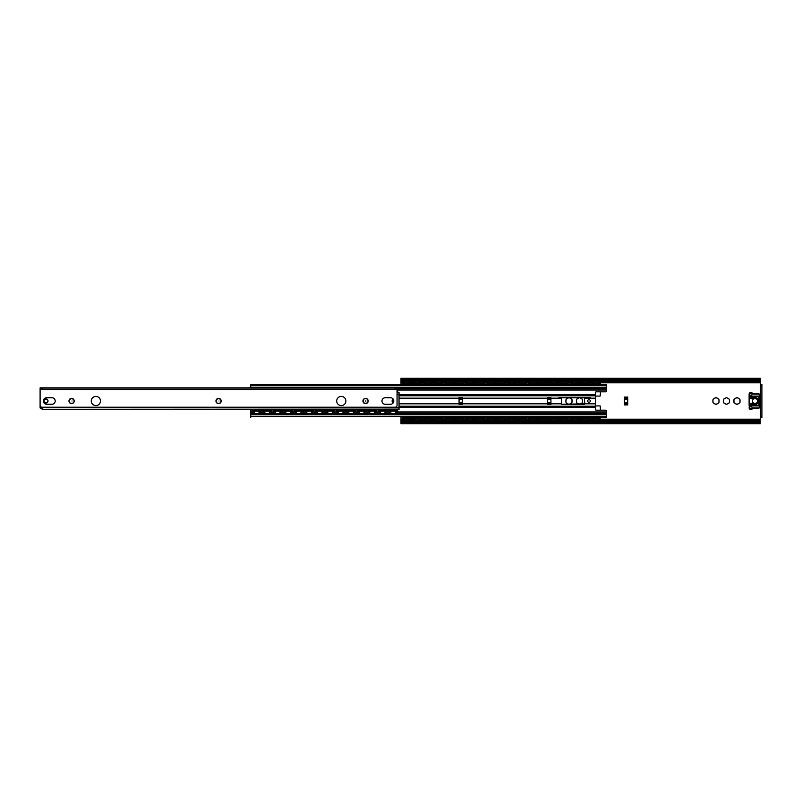 <?xml version="1.0" encoding="UTF-8"?>
<svg xmlns="http://www.w3.org/2000/svg" width="802" height="802" viewBox="0 0 802 802"><rect width="100%" height="100%" fill="white"/><g stroke="black" fill="none" stroke-linecap="round" stroke-linejoin="round"><path stroke-width="1.2" d="M725.83 404.048A3.118 3.118 0 0 1 724.136 403.075L723.825 402.945A3.278 3.278 0 0 1 723.464 402.313L723.464 399.687A3.278 3.278 0 0 1 723.825 399.055L726.101 397.742A3.278 3.278 0 0 1 726.833 397.742L729.108 399.055A3.278 3.278 0 0 1 729.469 399.687L729.469 402.313A3.278 3.278 0 0 1 729.108 402.945L726.833 404.258A3.278 3.278 0 0 1 726.101 404.258L724.136 403.075M728.787 403.075A3.118 3.118 0 0 1 727.103 404.048M729.429 400.028A3.118 3.118 0 0 1 729.429 401.972M727.103 397.952A3.118 3.118 0 0 1 728.787 398.925M724.136 398.925A3.118 3.118 0 0 1 725.83 397.952M723.504 401.972A3.118 3.118 0 0 1 723.504 400.028M736.326 404.048A3.118 3.118 0 0 1 734.642 403.075L734.321 402.945A3.278 3.278 0 0 1 733.96 402.313L733.96 399.687A3.278 3.278 0 0 1 734.321 399.055L736.597 397.742A3.278 3.278 0 0 1 737.329 397.742L739.604 399.055A3.278 3.278 0 0 1 739.975 399.687L739.975 402.313A3.278 3.278 0 0 1 739.604 402.945L737.329 404.258A3.278 3.278 0 0 1 736.597 404.258L734.642 403.075M739.294 403.075A3.118 3.118 0 0 1 737.599 404.048M739.925 400.028A3.118 3.118 0 0 1 739.925 401.972M737.599 397.952A3.118 3.118 0 0 1 739.294 398.925M734.642 398.925A3.118 3.118 0 0 1 736.326 397.952M734 401.972A3.118 3.118 0 0 1 734 400.028M715.334 404.048A3.118 3.118 0 0 1 713.64 403.075L713.329 402.945A3.278 3.278 0 0 1 712.958 402.313L712.958 399.687A3.278 3.278 0 0 1 713.329 399.055L715.605 397.742A3.278 3.278 0 0 1 716.336 397.742L718.612 399.055A3.278 3.278 0 0 1 718.973 399.687L718.973 402.313A3.278 3.278 0 0 1 718.612 402.945L716.336 404.258A3.278 3.278 0 0 1 715.605 404.258L713.64 403.075M718.291 403.075A3.118 3.118 0 0 1 716.597 404.048M718.923 400.028A3.118 3.118 0 0 1 718.923 401.972M716.597 397.952A3.118 3.118 0 0 1 718.291 398.925M713.64 398.925A3.118 3.118 0 0 1 715.334 397.952M713.008 401.972A3.118 3.118 0 0 1 713.008 400.028M578.843 404.048A3.118 3.118 0 0 1 577.159 403.075L576.838 402.945A3.278 3.278 0 0 1 576.478 402.313L576.478 399.687A3.278 3.278 0 0 1 576.838 399.055L579.114 397.742A3.278 3.278 0 0 1 579.846 397.742L582.122 399.055A3.278 3.278 0 0 1 582.483 399.687L582.483 402.313A3.278 3.278 0 0 1 582.122 402.945L579.846 404.258A3.278 3.278 0 0 1 579.114 404.258L577.159 403.075M581.811 403.075A3.118 3.118 0 0 1 580.117 404.048M582.442 400.028A3.118 3.118 0 0 1 582.442 401.972M580.117 397.952A3.118 3.118 0 0 1 581.811 398.925M577.159 398.925A3.118 3.118 0 0 1 578.843 397.952M576.518 401.972A3.118 3.118 0 0 1 576.518 400.028M587.435 401.712L587.435 400.288M568.347 404.048A3.118 3.118 0 0 1 566.653 403.075L566.342 402.945A3.278 3.278 0 0 1 565.981 402.313L565.981 399.687A3.278 3.278 0 0 1 566.342 399.055L568.618 397.742A3.278 3.278 0 0 1 569.35 397.742L571.625 399.055A3.278 3.278 0 0 1 571.986 399.687L571.986 402.313A3.278 3.278 0 0 1 571.625 402.945L569.35 404.258A3.278 3.278 0 0 1 568.618 404.258L566.653 403.075M571.305 403.075A3.118 3.118 0 0 1 569.62 404.048M571.946 400.028A3.118 3.118 0 0 1 571.946 401.972M569.62 397.952A3.118 3.118 0 0 1 571.305 398.925M566.653 398.925A3.118 3.118 0 0 1 568.347 397.952M566.022 401.972A3.118 3.118 0 0 1 566.022 400.028M624.427 404.429L624.427 404.94L627.715 404.94L627.715 397.06L624.427 397.06L624.427 404.429L627.715 404.429M761.9 385.582L761.9 384.599L760.587 384.599L760.587 385.582L761.9 385.582L761.9 416.418L760.587 416.418L760.587 385.582M760.587 416.418L760.587 417.401L761.9 417.401L761.9 416.418M760.587 384.599L760.256 378.263L401 378.263L401 381.401L760.256 381.401M401 384.499L401 381.401M760.256 421.511L401 421.511L401 423.737L760.256 423.737L760.256 420.599L401 420.599L401 417.501M401 421.511L401 420.599M760.256 420.599L760.256 417.401L761.9 417.401M401 380.489L760.256 380.489M759.604 405.712L758.943 405.261L758.943 396.739L760.085 396.288L760.085 405.712L749.76 405.922L749.108 405.1M749.108 397.551L749.108 396.9L750.101 398.263A3.278 3.278 0 0 0 752.186 398.674L754.642 398.333A2.687 2.687 0 0 1 757.7 401A2.687 2.687 0 0 1 754.642 403.667L752.186 403.326A3.278 3.278 0 0 0 750.101 403.737L749.108 404.308L751.073 404.038L751.073 405.261L749.519 405.872A0.652 0.652 0 0 0 749.76 405.922L759.604 405.922A0.652 0.652 0 0 0 760.085 405.712M749.108 396.9L749.519 396.128L751.073 396.739L751.073 397.962L749.108 397.672L749.108 404.449M749.76 396.078A0.652 0.652 0 0 0 749.519 396.128L759.604 396.078A0.652 0.652 0 0 1 760.085 396.288M760.256 405.261L759.935 406.253L760.256 405.261M749.429 396.168L749.429 394.273A1.474 1.474 0 0 1 752.025 393.311A2.296 2.296 0 0 0 753.77 394.113L758.291 394.113A1.644 1.644 0 0 1 759.935 395.747L760.256 396.739L760.256 395.747A1.965 1.965 0 0 0 758.291 393.782L753.77 393.782A1.965 1.965 0 0 1 752.276 393.1A1.804 1.804 0 0 0 749.108 394.273L749.108 396.739M759.935 406.253A1.644 1.644 0 0 1 758.291 407.887L753.77 407.887A2.296 2.296 0 0 0 752.025 408.689A1.474 1.474 0 0 1 749.429 407.727L749.108 405.261M749.108 407.727A1.804 1.804 0 0 0 752.276 408.9A1.965 1.965 0 0 1 753.77 408.218L758.291 408.218A1.965 1.965 0 0 0 760.256 406.253M750.913 408.87A1.153 1.153 0 0 1 749.91 407.155A1.153 1.153 0 0 1 751.905 407.155A1.153 1.153 0 0 1 750.913 408.87M750.913 395.426A1.153 1.153 0 0 1 749.91 393.702A1.153 1.153 0 0 1 751.905 393.702A1.153 1.153 0 0 1 750.913 395.426M751.073 404.038A2.627 2.627 0 0 1 752.096 403.977L754.552 404.318A3.348 3.348 0 0 0 758.361 401A3.348 3.348 0 0 0 754.552 397.682L752.096 398.023L752.186 398.674A3.278 3.278 0 0 1 750.101 398.263L749.108 397.692M598.011 417.501L606.382 417.501L606.382 410.845A0.652 0.652 0 0 0 605.731 410.183L596.217 410.183A0.652 0.652 0 0 1 595.555 409.531L595.555 392.469A0.652 0.652 0 0 1 596.217 391.817L605.731 391.817A0.652 0.652 0 0 0 606.382 391.155L606.382 384.499L598.041 384.499L606.382 384.499M584.728 403.827L561.44 404.278L561.44 397.722L584.407 397.722L584.728 403.827L595.555 403.827M550.934 403.827L550.934 404.408L547.656 404.408L547.656 397.591L550.934 397.591L550.934 403.827L561.109 403.827M462.353 403.827L462.353 404.408L459.075 404.408L459.075 397.591L462.353 397.591L462.353 403.827L547.656 403.827M587.686 401A1.313 1.313 0 0 1 589.65 399.867A1.313 1.313 0 0 1 589.65 402.133A1.313 1.313 0 0 1 587.686 401M397.06 388.368L606.382 388.368M250.735 387.877L250.735 384.599L606.382 384.599M250.735 384.499L404.749 384.499L250.735 384.599M409.06 384.499L415.246 384.499L409.06 384.499M419.566 384.499L425.742 384.499L419.566 384.499M430.062 384.499L436.248 384.499L430.062 384.499M440.559 384.499L446.744 384.499L440.559 384.499M451.055 384.499L457.24 384.499L451.055 384.499M461.561 384.499L467.746 384.499L461.561 384.499M472.057 384.499L478.243 384.499L472.057 384.499M482.553 384.499L488.739 384.499L482.553 384.499M493.05 384.499L499.235 384.499L493.05 384.499M503.556 384.499L509.741 384.499L503.556 384.499M514.052 384.499L520.237 384.499L514.052 384.499M524.548 384.499L530.734 384.499L524.548 384.499M535.054 384.499L541.23 384.499L535.054 384.499M545.55 384.499L551.736 384.499L545.55 384.499M556.047 384.499L562.232 384.499L556.047 384.499M566.543 384.499L572.728 384.499L566.543 384.499M577.049 384.499L583.234 384.499L577.049 384.499M587.545 384.499L593.731 384.499L587.545 384.499M606.382 417.401L404.779 417.501M409.03 417.501L415.286 417.501M419.526 417.501L425.782 417.501M430.022 417.501L436.278 417.501M440.529 417.501L446.774 417.501M451.025 417.501L457.28 417.501M461.521 417.501L467.777 417.501M472.027 417.501L478.273 417.501M482.523 417.501L488.769 417.501M493.019 417.501L499.275 417.501M503.516 417.501L509.771 417.501M514.022 417.501L520.267 417.501M524.518 417.501L530.774 417.501M535.014 417.501L541.27 417.501M545.51 417.501L551.766 417.501M556.017 417.501L562.262 417.501M566.513 417.501L572.768 417.501M577.009 417.501L583.265 417.501M587.515 417.501L593.761 417.501M250.735 417.401L250.735 413.632L606.382 413.632M250.735 413.632L250.735 409.511M389.842 411.236L388.529 410.634L389.842 411.236L397.722 411.155L397.722 409.511M252.049 409.511L252.049 410.313L254.264 410.313M259.016 410.313L261.231 410.313L261.231 409.511M262.545 409.511L262.545 410.313L264.76 410.313M269.512 410.313L271.728 410.313L271.728 409.511M273.041 409.511L273.041 410.313L275.266 410.313M280.018 410.313L282.234 410.313L282.234 409.511M283.547 409.511L283.547 410.313L285.763 410.313M290.514 410.313L292.73 410.313L292.73 409.511M294.043 409.511L294.043 410.313L296.259 410.313M301.011 410.313L303.226 410.313L303.226 409.511M304.539 409.511L304.539 410.313L306.755 410.313M311.507 410.313L313.732 410.313L313.732 409.511M315.036 409.511L315.036 410.313L317.261 410.313M322.013 410.313L324.229 410.313L324.229 409.511M325.542 409.511L325.542 410.313L327.757 410.313M332.509 410.313L334.725 410.313L334.725 409.511M336.038 409.511L336.038 410.313L338.254 410.313M343.005 410.313L345.221 410.313L345.221 409.511M346.534 409.511L346.534 410.313L348.75 410.313M353.502 410.313L355.727 410.313L355.727 409.511M357.04 409.511L357.04 410.313L359.256 410.313M364.008 410.313L366.223 410.313L366.223 409.511M367.537 409.511L367.537 410.313L369.752 410.313M374.504 410.313L376.719 410.313L376.719 409.511M378.033 409.511L378.033 410.313L380.248 410.313M385 410.313L387.216 410.313L387.216 409.511M388.529 409.511L388.529 410.313L390.754 410.313M395.506 410.313L397.722 410.313M252.049 410.313L252.049 411.155L259.918 411.236L261.231 410.634L259.918 411.236M397.722 392.489L397.722 390.845L397.06 390.774M397.06 391.687L397.722 391.687M395.546 410.413L395.316 410.644A8.22 8.2 180 0 0 394.584 410.444L391.667 410.444A8.22 8.2 180 0 0 390.935 410.604L390.704 410.413M395.316 410.644L390.935 410.644L395.316 410.604M397.06 391.296L397.722 391.366M389.842 410.714L396.409 410.714L396.409 411.236M397.722 410.634L396.409 410.714M385.05 410.413L384.81 410.644A8.22 8.2 180 0 0 384.078 410.444L381.171 410.444A8.22 8.2 180 0 0 380.439 410.604L380.208 410.413M384.81 410.644L380.439 410.644L384.81 410.604M379.346 411.236L378.033 410.634L379.346 411.236L387.216 411.155L387.216 410.634L385.912 411.236M379.346 410.714L385.912 410.714M374.544 410.413L374.313 410.644A8.22 8.2 180 0 0 373.582 410.444L370.674 410.444A8.22 8.2 180 0 0 369.943 410.604L369.712 410.413M374.313 410.644L369.943 410.644L374.313 410.604M368.85 411.236L367.537 410.634L368.85 411.236L376.719 411.155L376.719 410.634L375.406 411.236M368.85 410.714L375.406 410.714M364.048 410.413L363.817 410.644A8.22 8.2 180 0 0 363.085 410.444L360.178 410.444A8.22 8.2 180 0 0 359.446 410.604L359.206 410.413M363.817 410.644L359.446 410.644L363.817 410.604M358.344 411.236L357.04 410.634L358.344 411.236L366.223 411.155L366.223 410.634L364.91 411.236M358.344 410.714L364.91 410.714M353.552 410.413L353.321 410.644A8.22 8.2 180 0 0 352.589 410.444L349.672 410.444A8.22 8.2 180 0 0 348.94 410.604L348.71 410.413M353.321 410.644L348.94 410.644L353.321 410.604M347.847 411.236L346.534 410.634L347.847 411.236L355.727 411.155L355.727 410.634L354.414 411.236M347.847 410.714L354.414 410.714M343.045 410.413L342.815 410.644A8.22 8.2 180 0 0 342.083 410.444L339.176 410.444A8.22 8.2 180 0 0 338.444 410.604L338.213 410.413M342.815 410.644L338.444 410.644L342.815 410.604M337.351 411.236L336.038 410.634L337.351 411.236L345.221 411.155L345.221 410.634L343.908 411.236M337.351 410.714L343.908 410.714M332.549 410.413L332.319 410.644A8.22 8.2 180 0 0 331.587 410.444L328.68 410.444A8.22 8.2 180 0 0 327.948 410.604L327.717 410.413M332.319 410.644L327.948 410.644L332.319 410.604M326.855 411.236L325.542 410.634L326.855 411.236L334.725 411.155L334.725 410.634L333.411 411.236M326.855 410.714L333.411 410.714M322.053 410.413L321.823 410.644A8.22 8.2 180 0 0 321.091 410.444L318.173 410.444A8.22 8.2 180 0 0 317.442 410.604L317.211 410.413M321.823 410.644L317.442 410.644L321.823 410.604M316.349 411.236L315.036 410.634L316.349 411.236L324.229 411.155L324.229 410.634L322.915 411.236M316.349 410.714L322.915 410.714M311.557 410.413L311.326 410.644A8.22 8.2 180 0 0 310.595 410.444L307.677 410.444A8.22 8.2 180 0 0 306.945 410.604L306.715 410.413M311.326 410.644L306.945 410.644L311.326 410.604M305.853 411.236L304.539 410.634L305.853 411.236L313.732 411.155L313.732 410.634L312.419 411.236M305.853 410.714L312.419 410.714M301.051 410.413L300.82 410.644A8.22 8.2 180 0 0 300.088 410.444L297.181 410.444A8.22 8.2 180 0 0 296.449 410.604L296.219 410.413M300.82 410.644L296.449 410.644L300.82 410.604M295.357 411.236L294.043 410.634L295.357 411.236L303.226 411.155L303.226 410.634L301.913 411.236M295.357 410.714L301.913 410.714M290.555 410.413L290.324 410.644A8.22 8.2 180 0 0 289.592 410.444L286.685 410.444A8.22 8.2 180 0 0 285.953 410.604L285.723 410.413M290.324 410.644L285.953 410.644L290.324 410.604M284.86 411.236L283.547 410.634L284.86 411.236L292.73 411.155L292.73 410.634L291.417 411.236M284.86 410.714L291.417 410.714M280.058 410.413L279.828 410.644A8.22 8.2 180 0 0 279.096 410.444L276.179 410.444A8.22 8.2 180 0 0 275.447 410.604L275.216 410.413M279.828 410.644L275.447 410.644L279.828 410.604M274.354 411.236L273.041 410.634L274.354 411.236L282.234 411.155L282.234 410.634L280.921 411.236M274.354 410.714L280.921 410.714M269.562 410.413L269.322 410.644A8.22 8.2 180 0 0 268.59 410.444L265.683 410.444A8.22 8.2 180 0 0 264.951 410.604L264.72 410.413M269.322 410.644L264.951 410.644L269.322 410.604M263.858 411.236L262.545 410.634L263.858 411.236L271.728 411.155L271.728 410.634L270.424 411.236M263.858 410.714L270.424 410.714M259.056 410.413L258.825 410.644A8.22 8.2 180 0 0 258.094 410.444L255.186 410.444A8.22 8.2 180 0 0 254.455 410.604L254.224 410.413M258.825 410.644L254.455 410.644L258.825 410.604M253.362 411.236L252.049 410.634M253.362 410.714L259.918 410.714M48.01 401A2.005 2.005 0 0 0 45.002 399.266A2.005 2.005 0 0 0 45.002 402.734A2.005 2.005 0 0 0 48.01 401M394.835 409.441L399.035 409.511L399.035 392.489L397.06 392.559M42.727 407.236L42.727 409.511L254.926 409.441M393.241 399.195A2.005 2.005 0 0 0 393.241 402.804M399.035 409.09L42.727 409.271M42.727 408.87L41.413 408.87A1.313 1.313 90 0 1 40.1 407.566L40.1 394.434M584.407 404.278L561.44 404.278M558.814 397.722L561.44 397.722M584.407 397.722L590.633 397.722M595.555 396.078L600.147 396.078L600.477 391.817M600.477 410.183L600.147 405.922L595.555 405.922M592.608 418.714L591.295 419.245L592.608 418.714L600.477 418.714L600.477 419.245L600.477 417.501M402.313 417.501L402.313 419.245L411.496 419.245L411.496 418.714L410.183 419.245M411.496 418.714L411.496 417.501M412.809 417.501L412.809 419.245L422.002 419.245L422.002 418.714L420.689 419.245M422.002 419.245L422.002 417.501M423.306 417.501L423.306 419.245L432.499 419.245L432.499 418.714L431.185 419.245M432.499 419.245L432.499 417.501M433.812 417.501L433.812 419.245L442.995 419.245L442.995 418.714L441.681 419.245M442.995 419.245L442.995 417.501M444.308 417.501L444.308 419.245L453.491 419.245L453.491 418.714L452.178 419.245M453.491 419.245L453.491 417.501M454.804 417.501L454.804 419.245L463.997 419.245L463.997 418.714L462.684 419.245M463.997 419.245L463.997 417.501M465.31 417.501L465.31 419.245L474.493 419.245L474.493 418.714L473.18 419.245M474.493 419.245L474.493 417.501M475.807 417.501L475.807 419.245L484.989 419.245L484.989 418.714L483.676 419.245M484.989 419.245L484.989 417.501M486.303 417.501L486.303 419.245L495.486 419.245L495.486 418.714L494.182 419.245M495.486 419.245L495.486 417.501M496.799 417.501L496.799 419.245L505.992 419.245L505.992 418.714L504.679 419.245M505.992 419.245L505.992 417.501M507.305 417.501L507.305 419.245L516.488 419.245L516.488 418.714L515.175 419.245M516.488 419.245L516.488 417.501M517.801 417.501L517.801 419.245L526.984 419.245L526.984 418.714L525.671 419.245M526.984 419.245L526.984 417.501M528.297 417.501L528.297 419.245L537.49 419.245L537.49 418.714L536.177 419.245M537.49 419.245L537.49 417.501M538.794 417.501L538.794 419.245L547.987 419.245L547.987 418.714L546.673 419.245M547.987 419.245L547.987 417.501M549.3 417.501L549.3 419.245L558.483 419.245L558.483 418.714L557.169 419.245M558.483 419.245L558.483 417.501M559.796 417.501L559.796 419.245L568.979 419.245L568.979 418.714L567.666 419.245M568.979 419.245L568.979 417.501M570.292 417.501L570.292 419.245L579.485 419.245L579.485 418.714L578.172 419.245M579.485 419.245L579.485 417.501M580.798 417.501L580.798 419.245L589.981 419.245L589.981 418.714L588.668 419.245M589.981 419.245L589.981 417.501M591.295 417.501L591.295 419.245M402.313 383.286L403.627 383.286L402.313 382.755L402.313 384.499M600.477 384.499L600.477 382.755L599.164 382.755L600.477 383.286M591.295 382.755L592.608 383.286L591.295 382.755L591.295 384.499M589.981 384.499L589.981 382.755L588.668 382.755L588.668 383.286L589.981 382.755M580.798 382.755L582.102 383.286L580.798 382.755L580.798 384.499M579.485 384.499L579.485 382.755L578.172 382.755L579.485 383.286M570.292 383.286L571.605 383.286L570.292 382.755L570.292 384.499M568.979 384.499L568.979 382.755L567.666 382.755L567.666 383.286L568.979 382.755M559.796 382.755L561.109 383.286L559.796 382.755L559.796 384.499M558.483 384.499L558.483 382.755L557.169 382.755L558.483 383.286M549.3 382.755L550.613 383.286L549.3 382.755L549.3 384.499M547.987 384.499L547.987 382.755L546.673 382.755L546.673 383.286L547.987 382.755M538.794 382.755L540.107 383.286L538.794 382.755L538.794 384.499M537.49 384.499L537.49 382.755L536.177 382.755L537.49 383.286M528.297 382.755L529.611 383.286L528.297 382.755L528.297 384.499M526.984 384.499L526.984 382.755L525.671 382.755L525.671 383.286L526.984 382.755M517.801 383.286L519.115 383.286L517.801 382.755L517.801 384.499M516.488 384.499L516.488 382.755L515.175 382.755L516.488 383.286M507.305 383.286L508.618 383.286L507.305 382.755L507.305 384.499M505.992 384.499L505.992 382.755L504.679 382.755L505.992 383.286M496.799 383.286L498.112 383.286L496.799 382.755L496.799 384.499M495.486 384.499L495.486 382.755L494.182 382.755L495.486 383.286M486.303 383.286L487.616 383.286L486.303 382.755L486.303 384.499M484.989 384.499L484.989 382.755L483.676 382.755L483.676 383.286L484.989 382.755M475.807 382.755L477.12 383.286L475.807 382.755L475.807 384.499M474.493 384.499L474.493 382.755L473.18 382.755L474.493 383.286M465.31 382.755L466.614 383.286L465.31 382.755L465.31 384.499M463.997 384.499L463.997 382.755L462.684 382.755L463.997 383.286M454.804 383.286L456.117 383.286L454.804 382.755L454.804 384.499M453.491 384.499L453.491 382.755L452.178 382.755L452.178 383.286L453.491 382.755M444.308 383.286L445.621 383.286L444.308 382.755L444.308 384.499M442.995 384.499L442.995 382.755L441.681 382.755L442.995 383.286M433.812 382.755L435.125 383.286L433.812 382.755L433.812 384.499M432.499 384.499L432.499 382.755L431.185 382.755L432.499 383.286M423.306 383.286L424.619 383.286L423.306 382.755L423.306 384.499M422.002 384.499L422.002 382.755L420.689 382.755L422.002 383.286M412.809 383.286L414.123 383.286L412.809 382.755L412.809 384.499M411.496 384.499L411.496 382.755L410.183 382.755L411.496 383.286M592.608 419.245L600.477 419.245M592.608 382.755L599.164 382.755M592.608 383.286L599.164 383.286M582.102 419.245L582.102 418.714L580.798 419.245M582.102 382.755L588.668 382.755M582.102 383.286L588.668 383.286M582.102 418.714L588.668 418.714M571.605 419.245L571.605 418.714L570.292 419.245M571.605 382.755L578.172 382.755M571.605 383.286L578.172 383.286M571.605 418.714L578.172 418.714M561.109 419.245L561.109 418.714L559.796 419.245M561.109 382.755L567.666 382.755M561.109 383.286L567.666 383.286M561.109 418.714L567.666 418.714M550.613 419.245L550.613 418.714L549.3 419.245M550.613 382.755L557.169 382.755M550.613 383.286L557.169 383.286M550.613 418.714L557.169 418.714M540.107 419.245L540.107 418.714L538.794 419.245M540.107 382.755L546.673 382.755M540.107 383.286L546.673 383.286M540.107 418.714L546.673 418.714M529.611 419.245L529.611 418.714L528.297 419.245M529.611 382.755L536.177 382.755M529.611 383.286L536.177 383.286M529.611 418.714L536.177 418.714M519.115 419.245L517.801 418.714M519.115 382.755L525.671 382.755M519.115 383.286L525.671 383.286M519.115 418.714L525.671 418.714M508.618 419.245L508.618 418.714L507.305 419.245M508.618 382.755L515.175 382.755M508.618 383.286L515.175 383.286M508.618 418.714L515.175 418.714M498.112 419.245L496.799 418.714M498.112 382.755L504.679 382.755M498.112 383.286L504.679 383.286M498.112 418.714L504.679 418.714M487.616 419.245L487.616 418.714L486.303 419.245M487.616 382.755L494.182 382.755M487.616 383.286L494.182 383.286M487.616 418.714L494.182 418.714M477.12 419.245L477.12 418.714L475.807 419.245M477.12 382.755L483.676 382.755M477.12 383.286L483.676 383.286M477.12 418.714L483.676 418.714M466.614 419.245L466.614 418.714L465.31 419.245M466.614 382.755L473.18 382.755M466.614 383.286L473.18 383.286M466.614 418.714L473.18 418.714M456.117 419.245L456.117 418.714L454.804 419.245M456.117 382.755L462.684 382.755M456.117 383.286L462.684 383.286M456.117 418.714L462.684 418.714M445.621 419.245L444.308 418.714M445.621 382.755L452.178 382.755M445.621 383.286L452.178 383.286M445.621 418.714L452.178 418.714M435.125 419.245L435.125 418.714L433.812 419.245M435.125 382.755L441.681 382.755M435.125 383.286L441.681 383.286M435.125 418.714L441.681 418.714M424.619 419.245L423.306 418.714M424.619 382.755L431.185 382.755M424.619 383.286L431.185 383.286M424.619 418.714L431.185 418.714M414.123 419.245L412.809 418.714M414.123 382.755L420.689 382.755M414.123 383.286L420.689 383.286M414.123 418.714L420.689 418.714M403.627 419.245L402.313 418.714M403.627 382.755L410.183 382.755M403.627 383.286L410.183 383.286M403.627 418.714L410.183 418.714M42.065 389.191L42.065 387.877L40.1 387.877L40.1 389.191L397.06 389.191L397.06 387.877L395.095 387.877L395.095 389.191M42.065 387.877L395.095 387.877M397.06 389.191L397.06 405.261A1.965 1.965 0 0 1 395.095 407.236L42.065 407.236A1.965 1.965 0 0 1 40.1 405.261L40.1 389.191M91.278 401A4.591 4.591 0 0 1 95.879 396.409A4.591 4.591 0 0 1 100.471 401A4.591 4.591 0 0 1 95.879 405.591A4.591 4.591 0 0 1 91.278 401M336.69 401A4.591 4.591 0 0 1 341.291 396.409A4.591 4.591 0 0 1 345.883 401A4.591 4.591 0 0 1 341.291 405.591A4.591 4.591 0 0 1 336.69 401M68.972 401A2.627 2.627 0 0 1 71.599 398.373A2.627 2.627 0 0 1 74.225 401A2.627 2.627 0 0 1 71.599 403.627A2.627 2.627 0 0 1 68.972 401M215.959 401A2.627 2.627 0 0 1 218.585 398.373A2.627 2.627 0 0 1 221.202 401A2.627 2.627 0 0 1 218.585 403.627A2.627 2.627 0 0 1 215.959 401M362.945 401A2.627 2.627 0 0 1 365.562 398.373A2.627 2.627 0 0 1 368.188 401A2.627 2.627 0 0 1 365.562 403.627A2.627 2.627 0 0 1 362.945 401M46.666 397.722L51.909 397.722A3.278 3.278 0 0 1 55.188 401A3.278 3.278 0 0 1 51.909 404.278L46.666 404.278A3.278 3.278 0 0 1 43.378 401A3.278 3.278 0 0 1 46.666 397.722M390.504 397.722A3.278 3.278 0 0 1 393.782 401A3.278 3.278 0 0 1 390.504 404.278L385.251 404.278A3.278 3.278 0 0 1 381.973 401A3.278 3.278 0 0 1 385.251 397.722L390.504 397.722M40.1 407.566L41.413 407.566L41.413 408.87M627.715 397.571L624.427 397.571M627.715 398.173L624.427 398.173M627.715 399.617L624.427 399.617M627.715 402.383L624.427 402.383M627.715 403.827L624.427 403.827M401 381.902L404.007 381.902M409.802 381.902L414.514 381.902M420.298 381.902L425.01 381.902M430.794 381.902L435.506 381.902M441.3 381.902L446.002 381.902M451.797 381.902L456.508 381.902M462.293 381.902L467.005 381.902M472.799 381.902L477.501 381.902M483.295 381.902L487.997 381.902M493.791 381.902L498.503 381.902M504.288 381.902L508.999 381.902M514.794 381.902L519.495 381.902M525.29 381.902L530.002 381.902M535.786 381.902L540.498 381.902M546.282 381.902L550.994 381.902M556.788 381.902L561.49 381.902M567.285 381.902L571.996 381.902M577.781 381.902L582.493 381.902M588.287 381.902L592.989 381.902M598.783 381.902L760.256 381.902M760.256 422.363L401 422.363M760.256 417.401L760.256 384.599M401 420.098L404.007 420.098M409.812 420.098L414.504 420.098M420.308 420.098L425 420.098M430.804 420.098L435.496 420.098M441.3 420.098L446.002 420.098M451.807 420.098L456.498 420.098M462.303 420.098L466.995 420.098M472.799 420.098L477.501 420.098M483.295 420.098L487.997 420.098M493.801 420.098L498.493 420.098M504.298 420.098L508.989 420.098M514.794 420.098L519.495 420.098M525.3 420.098L529.992 420.098M535.796 420.098L540.488 420.098M546.292 420.098L550.984 420.098M556.788 420.098L561.49 420.098M567.295 420.098L571.986 420.098M577.791 420.098L582.483 420.098M588.287 420.098L592.989 420.098M598.783 420.098L760.256 420.098M401 419.185L402.313 419.185M411.496 419.185L412.809 419.185M422.002 419.185L423.306 419.185M432.499 419.185L433.812 419.185M442.995 419.185L444.308 419.185M453.491 419.185L454.804 419.185M463.997 419.185L465.31 419.185M474.493 419.185L475.807 419.185M484.989 419.185L486.303 419.185M495.486 419.185L496.799 419.185M505.992 419.185L507.305 419.185M516.488 419.185L517.801 419.185M526.984 419.185L528.297 419.185M537.49 419.185L538.794 419.185M547.987 419.185L549.3 419.185M558.483 419.185L559.796 419.185M568.979 419.185L570.292 419.185M579.485 419.185L580.798 419.185M589.981 419.185L591.295 419.185M600.477 419.185L760.256 419.185M401 382.815L402.313 382.815M411.496 382.815L412.809 382.815M422.002 382.815L423.306 382.815M432.499 382.815L433.812 382.815M442.995 382.815L444.308 382.815M453.491 382.815L454.804 382.815M463.997 382.815L465.31 382.815M474.493 382.815L475.807 382.815M484.989 382.815L486.303 382.815M495.486 382.815L496.799 382.815M505.992 382.815L507.305 382.815M516.488 382.815L517.801 382.815M526.984 382.815L528.297 382.815M537.49 382.815L538.794 382.815M547.987 382.815L549.3 382.815M558.483 382.815L559.796 382.815M568.979 382.815L570.292 382.815M579.485 382.815L580.798 382.815M589.981 382.815L591.295 382.815M600.477 382.815L760.256 382.815M760.256 379.637L401 379.637M757.469 401A2.456 2.456 0 0 0 753.78 398.865A2.456 2.456 0 0 0 753.78 403.135A2.456 2.456 0 0 0 757.469 401M758.943 405.261L751.073 405.261M752.186 403.326L752.096 403.977M751.073 396.739L758.943 396.739M752.096 398.023A2.627 2.627 0 0 1 751.073 397.962M749.429 407.727L749.429 405.832M754.642 398.333L754.552 397.682M754.642 403.667L754.552 404.318M399.035 406.213L595.555 406.213M399.035 403.827L459.075 403.827M399.035 398.173L459.075 398.173M550.934 398.173L561.109 398.173M584.728 398.173L595.555 398.173M462.353 398.424L459.075 398.424M462.353 399.065L459.075 399.065M462.353 399.526L459.075 399.526M462.353 402.474L459.075 402.474M462.353 402.935L459.075 402.935M462.353 403.576L459.075 403.576M550.934 398.424L547.656 398.424M550.934 399.065L547.656 399.065M550.934 399.526L547.656 399.526M550.934 402.474L547.656 402.474M550.934 402.935L547.656 402.935M550.934 403.576L547.656 403.576M462.353 398.173L547.656 398.173M399.035 395.446L595.555 395.446M399.035 394.855L595.555 394.855M397.06 390.063L606.382 390.063M397.06 389.782L606.382 389.782M250.735 387.216L606.382 387.216M250.735 385.511L606.382 385.511M250.735 416.489L606.382 416.489M250.735 414.784L606.382 414.784M250.735 412.218L254.134 412.218M259.146 412.218L264.64 412.218M269.642 412.218L275.136 412.218M280.139 412.218L285.632 412.218M290.645 412.218L296.128 412.218M301.141 412.218L306.635 412.218M311.637 412.218L317.131 412.218M322.133 412.218L327.627 412.218M332.64 412.218L338.123 412.218M343.136 412.218L348.629 412.218M353.632 412.218L359.126 412.218M364.128 412.218L369.622 412.218M374.634 412.218L380.128 412.218M385.13 412.218L390.624 412.218M395.627 412.218L606.382 412.218M250.735 411.937L254.064 411.937M259.216 411.937L264.56 411.937M269.713 411.937L275.066 411.937M280.209 411.937L285.562 411.937M290.715 411.937L296.058 411.937M301.211 411.937L306.554 411.937M311.707 411.937L317.061 411.937M322.214 411.937L327.557 411.937M332.71 411.937L338.053 411.937M343.206 411.937L348.559 411.937M353.702 411.937L359.055 411.937M364.208 411.937L369.552 411.937M374.704 411.937L380.048 411.937M385.201 411.937L390.554 411.937M395.697 411.937L606.382 411.937M399.035 407.145L595.555 407.145M399.035 406.554L595.555 406.554M399.035 395.787L595.555 395.787M397.06 394.634L399.035 394.634M42.727 407.366L399.035 407.366M258.354 409.441L265.432 409.441M268.85 409.441L275.928 409.441M279.347 409.441L286.424 409.441M289.843 409.441L296.92 409.441M300.349 409.441L307.427 409.441M310.845 409.441L317.923 409.441M321.341 409.441L328.419 409.441M331.848 409.441L338.925 409.441M342.344 409.441L349.421 409.441M352.84 409.441L359.918 409.441M363.336 409.441L370.414 409.441M373.842 409.441L380.92 409.441M384.338 409.441L391.416 409.441M41.413 407.125L42.727 407.566M393.311 399.296A1.885 1.885 0 0 0 393.311 402.704A1.855 1.855 0 0 1 393.321 399.316M46.005 402.935A1.935 1.935 90 0 0 47.94 401A1.935 1.935 90 0 0 46.005 399.065A1.935 1.935 90 0 0 44.07 401A1.935 1.935 90 0 0 46.005 402.935A1.935 1.935 90 0 0 47.94 401A1.935 1.935 90 0 0 46.005 399.065A1.935 1.935 90 0 0 44.07 401A1.935 1.935 90 0 0 46.005 402.935M402.313 417.862L404.489 417.862M409.331 417.862L411.496 417.862M412.809 417.862L414.985 417.862M419.827 417.862L422.002 417.862M423.306 417.862L425.481 417.862M430.323 417.862L432.499 417.862M433.812 417.862L435.977 417.862M440.819 417.862L442.995 417.862M444.308 417.862L446.483 417.862M451.325 417.862L453.491 417.862M454.804 417.862L456.98 417.862M461.822 417.862L463.997 417.862M465.31 417.862L467.476 417.862M472.318 417.862L474.493 417.862M475.807 417.862L477.982 417.862M482.814 417.862L484.989 417.862M486.303 417.862L488.478 417.862M493.32 417.862L495.486 417.862M496.799 417.862L498.974 417.862M503.816 417.862L505.992 417.862M507.305 417.862L509.47 417.862M514.313 417.862L516.488 417.862M517.801 417.862L519.977 417.862M524.819 417.862L526.984 417.862M528.297 417.862L530.473 417.862M535.315 417.862L537.49 417.862M538.794 417.862L540.969 417.862M545.811 417.862L547.987 417.862M549.3 417.862L551.465 417.862M556.307 417.862L558.483 417.862M559.796 417.862L561.971 417.862M566.813 417.862L568.979 417.862M570.292 417.862L572.468 417.862M577.31 417.862L579.485 417.862M580.798 417.862L582.964 417.862M587.806 417.862L589.981 417.862M591.295 417.862L593.47 417.862M598.302 417.862L600.477 417.862M591.295 384.138L593.44 384.138M598.332 384.138L600.477 384.138M580.798 384.138L582.944 384.138M587.836 384.138L589.981 384.138M570.292 384.138L572.448 384.138M577.33 384.138L579.485 384.138M559.796 384.138L561.941 384.138M566.834 384.138L568.979 384.138M549.3 384.138L551.445 384.138M556.337 384.138L558.483 384.138M538.794 384.138L540.949 384.138M545.841 384.138L547.987 384.138M528.297 384.138L530.443 384.138M535.335 384.138L537.49 384.138M517.801 384.138L519.947 384.138M524.839 384.138L526.984 384.138M507.305 384.138L509.45 384.138M514.343 384.138L516.488 384.138M496.799 384.138L498.954 384.138M503.836 384.138L505.992 384.138M486.303 384.138L488.448 384.138M493.34 384.138L495.486 384.138M475.807 384.138L477.952 384.138M482.844 384.138L484.989 384.138M465.31 384.138L467.456 384.138M472.348 384.138L474.493 384.138M454.804 384.138L456.96 384.138M461.842 384.138L463.997 384.138M444.308 384.138L446.453 384.138M451.346 384.138L453.491 384.138M433.812 384.138L435.957 384.138M440.849 384.138L442.995 384.138M423.306 384.138L425.461 384.138M430.353 384.138L432.499 384.138M412.809 384.138L414.955 384.138M419.847 384.138L422.002 384.138M402.313 384.138L404.459 384.138M409.351 384.138L411.496 384.138M599.164 418.714L599.164 419.245M40.1 389.521L397.06 389.521M72 401C71.117 401 71.117 401 72 401C71.127 401 71.127 401 72 401C71.147 400.99 71.147 400.99 72 401M74.065 401A2.466 2.466 0 0 1 71.599 403.466A2.466 2.466 0 0 1 69.132 401A2.466 2.466 0 0 1 71.599 398.534A2.466 2.466 0 0 1 74.065 401A2.516 2.516 0 0 0 71.599 398.484A2.516 2.516 0 0 0 69.082 401A2.516 2.516 0 0 0 71.599 403.516A2.516 2.516 0 0 0 74.105 401M218.986 401C218.104 401 218.104 401 218.986 401L218.986 401C218.104 401 218.104 401 218.986 401C218.124 401.01 218.124 401.01 218.986 401M221.051 401A2.466 2.466 0 0 1 218.585 403.466A2.466 2.466 0 0 1 216.119 401A2.466 2.466 0 0 1 218.585 398.534A2.466 2.466 0 0 1 221.051 401M221.091 401A2.516 2.516 0 0 0 218.585 398.484A2.516 2.516 0 0 0 216.069 401A2.516 2.516 0 0 0 218.585 403.516A2.516 2.516 0 0 0 221.091 401M365.973 401C365.09 401 365.09 401 365.973 401L365.973 401C365.09 401 365.09 401 365.973 401C365 401.05 365 401.05 365.963 401M368.028 401A2.466 2.466 0 0 1 365.562 403.466A2.466 2.466 0 0 1 363.095 401A2.466 2.466 0 0 1 365.562 398.534A2.466 2.466 0 0 1 368.028 401M368.078 401A2.516 2.516 0 0 0 365.562 398.484A2.516 2.516 0 0 0 363.055 401A2.516 2.516 0 0 0 365.562 403.516A2.516 2.516 0 0 0 368.078 401M757.639 401L757.138 399.456C754.872 397.722 753.289 398.213 752.386 400.92L752.888 402.544C755.203 404.278 756.787 403.767 757.639 401M254.023 411.236A2.627 2.627 0 0 0 255.206 413.632M258.074 413.632A2.627 2.627 0 0 0 259.257 411.236M259.136 410.614A2.627 2.627 0 0 0 258.124 409.271M255.156 409.271A2.627 2.627 0 0 0 254.144 410.614M264.52 411.236A2.627 2.627 0 0 0 265.703 413.632M268.57 413.632A2.627 2.627 0 0 0 269.753 411.236M269.632 410.614A2.627 2.627 0 0 0 268.63 409.271M265.652 409.271A2.627 2.627 0 0 0 264.64 410.614M275.016 411.236A2.627 2.627 0 0 0 276.199 413.632M279.076 413.632A2.627 2.627 0 0 0 280.259 411.236M280.129 410.614A2.627 2.627 0 0 0 279.126 409.271M276.149 409.271A2.627 2.627 0 0 0 275.146 410.614M285.522 411.236A2.627 2.627 0 0 0 286.705 413.632M289.572 413.632A2.627 2.627 0 0 0 290.755 411.236M290.635 410.614A2.627 2.627 0 0 0 289.622 409.271M286.655 409.271A2.627 2.627 0 0 0 285.642 410.614M296.018 411.236A2.627 2.627 0 0 0 297.201 413.632M300.068 413.632A2.627 2.627 0 0 0 301.251 411.236M301.131 410.614A2.627 2.627 0 0 0 300.118 409.271M297.151 409.271A2.627 2.627 0 0 0 296.138 410.614M306.514 411.236A2.627 2.627 0 0 0 307.697 413.632M310.564 413.632A2.627 2.627 0 0 0 311.747 411.236M311.627 410.614A2.627 2.627 0 0 0 310.625 409.271M307.647 409.271A2.627 2.627 0 0 0 306.645 410.614M317.021 411.236A2.627 2.627 0 0 0 318.204 413.632M321.071 413.632A2.627 2.627 0 0 0 322.254 411.236M322.123 410.614A2.627 2.627 0 0 0 321.121 409.271M318.143 409.271A2.627 2.627 0 0 0 317.141 410.614M327.517 411.236A2.627 2.627 0 0 0 328.7 413.632M331.567 413.632A2.627 2.627 0 0 0 332.75 411.236M332.63 410.614A2.627 2.627 0 0 0 331.617 409.271M328.65 409.271A2.627 2.627 0 0 0 327.637 410.614M338.013 411.236A2.627 2.627 0 0 0 339.196 413.632M342.063 413.632A2.627 2.627 0 0 0 343.246 411.236M343.126 410.614A2.627 2.627 0 0 0 342.113 409.271M339.146 409.271A2.627 2.627 0 0 0 338.133 410.614M348.509 411.236A2.627 2.627 0 0 0 349.692 413.632M352.569 413.632A2.627 2.627 0 0 0 353.752 411.236M353.622 410.614A2.627 2.627 0 0 0 352.619 409.271M349.642 409.271A2.627 2.627 0 0 0 348.639 410.614M359.015 411.236A2.627 2.627 0 0 0 360.198 413.632M363.065 413.632A2.627 2.627 0 0 0 364.248 411.236M364.128 410.614A2.627 2.627 0 0 0 363.116 409.271M360.138 409.271A2.627 2.627 0 0 0 359.136 410.614M369.511 411.236A2.627 2.627 0 0 0 370.694 413.632M373.562 413.632A2.627 2.627 0 0 0 374.745 411.236M374.624 410.614A2.627 2.627 0 0 0 373.612 409.271M370.644 409.271A2.627 2.627 0 0 0 369.632 410.614M380.008 411.236A2.627 2.627 0 0 0 381.191 413.632M384.058 413.632A2.627 2.627 0 0 0 385.241 411.236M385.12 410.614A2.627 2.627 0 0 0 384.118 409.271M381.14 409.271A2.627 2.627 0 0 0 380.128 410.614M390.504 411.236A2.627 2.627 0 0 0 391.687 413.632M394.564 413.632A2.627 2.627 0 0 0 395.747 411.236M395.617 410.614A2.627 2.627 0 0 0 394.614 409.271M391.637 409.271A2.627 2.627 0 0 0 390.634 410.614M42.727 409.511L254.846 409.511M258.434 409.511L265.352 409.511M268.931 409.511L275.848 409.511M279.427 409.511L286.344 409.511M289.933 409.511L296.84 409.511M300.429 409.511L307.346 409.511M310.925 409.511L317.843 409.511M321.422 409.511L328.339 409.511M331.928 409.511L338.835 409.511M342.424 409.511L349.341 409.511M352.92 409.511L359.837 409.511M363.416 409.511L370.334 409.511M373.922 409.511L380.84 409.511M384.419 409.511L391.336 409.511M394.915 409.511L399.035 409.511M397.06 392.729L399.035 392.729M397.06 392.489L399.035 392.489M393.301 399.296L392.218 400.95L393.301 402.704M47.94 401C48.02 397.722 42.436 399.416 44.371 402.033C46.065 403.446 47.258 403.095 47.94 401M408.97 384.599A2.957 2.957 0 0 0 409.752 383.286A2.957 2.957 0 0 1 408.97 384.599A2.957 2.957 0 0 0 409.752 383.286M409.842 382.755A2.957 2.957 0 0 0 409.652 381.401A2.957 2.957 0 0 1 409.842 382.755A2.957 2.957 0 0 0 409.652 381.401M404.158 381.401A2.957 2.957 0 0 0 403.967 382.755A2.957 2.957 0 0 1 404.158 381.401A2.957 2.957 0 0 0 403.967 382.755M404.068 383.286A2.957 2.957 0 0 0 404.85 384.599A2.957 2.957 0 0 1 404.068 383.286A2.957 2.957 0 0 0 404.85 384.599M409.672 420.599A2.957 2.957 0 0 0 409.842 419.245M409.742 418.714A2.957 2.957 0 0 0 408.93 417.401M404.88 417.401A2.957 2.957 0 0 0 404.078 418.714M403.967 419.245A2.957 2.957 0 0 0 404.148 420.599M419.466 384.599A2.957 2.957 0 0 0 420.248 383.286M420.348 382.755A2.957 2.957 0 0 0 420.148 381.401M414.654 381.401A2.957 2.957 0 0 0 414.464 382.755M414.564 383.286A2.957 2.957 0 0 0 415.346 384.599M420.168 420.599A2.957 2.957 0 0 0 420.338 419.245M420.238 418.714A2.957 2.957 0 0 0 419.426 417.401M415.376 417.401A2.957 2.957 0 0 0 414.574 418.714M414.464 419.245A2.957 2.957 0 0 0 414.644 420.599M425.16 381.401A2.957 2.957 0 0 0 424.96 382.755M425.06 383.286A2.957 2.957 0 0 0 425.842 384.599M429.962 384.599A2.957 2.957 0 0 0 430.744 383.286M430.844 382.755A2.957 2.957 0 0 0 430.654 381.401M425.882 417.401A2.957 2.957 0 0 0 425.07 418.714M424.97 419.245A2.957 2.957 0 0 0 425.14 420.599M430.664 420.599A2.957 2.957 0 0 0 430.844 419.245M430.734 418.714A2.957 2.957 0 0 0 429.932 417.401M435.656 381.401A2.957 2.957 0 0 0 435.466 382.755M435.556 383.286A2.957 2.957 0 0 0 436.338 384.599M440.458 384.599A2.957 2.957 0 0 0 441.24 383.286M441.341 382.755A2.957 2.957 0 0 0 441.15 381.401M436.378 417.401A2.957 2.957 0 0 0 435.566 418.714M435.466 419.245A2.957 2.957 0 0 0 435.636 420.599M441.16 420.599A2.957 2.957 0 0 0 441.341 419.245M441.23 418.714A2.957 2.957 0 0 0 440.428 417.401M446.153 381.401A2.957 2.957 0 0 0 445.962 382.755M446.062 383.286A2.957 2.957 0 0 0 446.844 384.599M450.965 384.599A2.957 2.957 0 0 0 451.747 383.286M451.837 382.755A2.957 2.957 0 0 0 451.646 381.401M446.874 417.401A2.957 2.957 0 0 0 446.072 418.714M445.962 419.245A2.957 2.957 0 0 0 446.143 420.599M451.666 420.599A2.957 2.957 0 0 0 451.837 419.245M451.737 418.714A2.957 2.957 0 0 0 450.924 417.401M456.649 381.401A2.957 2.957 0 0 0 456.458 382.755M456.559 383.286A2.957 2.957 0 0 0 457.34 384.599M461.461 384.599A2.957 2.957 0 0 0 462.243 383.286M462.343 382.755A2.957 2.957 0 0 0 462.152 381.401M457.381 417.401A2.957 2.957 0 0 0 456.569 418.714M456.468 419.245A2.957 2.957 0 0 0 456.639 420.599M462.163 420.599A2.957 2.957 0 0 0 462.333 419.245M462.233 418.714A2.957 2.957 0 0 0 461.421 417.401M467.155 381.401A2.957 2.957 0 0 0 466.954 382.755M467.055 383.286A2.957 2.957 0 0 0 467.837 384.599M471.957 384.599A2.957 2.957 0 0 0 472.739 383.286M472.839 382.755A2.957 2.957 0 0 0 472.649 381.401M467.877 417.401A2.957 2.957 0 0 0 467.065 418.714M466.964 419.245A2.957 2.957 0 0 0 467.135 420.599M472.659 420.599A2.957 2.957 0 0 0 472.839 419.245M472.729 418.714A2.957 2.957 0 0 0 471.927 417.401M477.651 381.401A2.957 2.957 0 0 0 477.461 382.755M477.561 383.286A2.957 2.957 0 0 0 478.333 384.599M482.463 384.599A2.957 2.957 0 0 0 483.235 383.286M483.335 382.755A2.957 2.957 0 0 0 483.145 381.401M478.373 417.401A2.957 2.957 0 0 0 477.571 418.714M477.461 419.245A2.957 2.957 0 0 0 477.641 420.599M483.155 420.599A2.957 2.957 0 0 0 483.335 419.245M483.225 418.714A2.957 2.957 0 0 0 482.423 417.401M488.147 381.401A2.957 2.957 0 0 0 487.957 382.755M488.057 383.286A2.957 2.957 0 0 0 488.839 384.599M492.959 384.599A2.957 2.957 0 0 0 493.741 383.286M493.842 382.755A2.957 2.957 0 0 0 493.641 381.401M488.869 417.401A2.957 2.957 0 0 0 488.067 418.714M487.957 419.245A2.957 2.957 0 0 0 488.137 420.599M493.661 420.599A2.957 2.957 0 0 0 493.832 419.245M493.731 418.714A2.957 2.957 0 0 0 492.919 417.401M498.643 381.401A2.957 2.957 0 0 0 498.453 382.755M498.553 383.286A2.957 2.957 0 0 0 499.335 384.599M503.455 384.599A2.957 2.957 0 0 0 504.237 383.286M504.338 382.755A2.957 2.957 0 0 0 504.147 381.401M499.375 417.401A2.957 2.957 0 0 0 498.563 418.714M498.463 419.245A2.957 2.957 0 0 0 498.633 420.599M504.157 420.599A2.957 2.957 0 0 0 504.328 419.245M504.227 418.714A2.957 2.957 0 0 0 503.415 417.401M509.15 381.401A2.957 2.957 0 0 0 508.959 382.755M509.049 383.286A2.957 2.957 0 0 0 509.831 384.599M513.952 384.599A2.957 2.957 0 0 0 514.734 383.286M514.834 382.755A2.957 2.957 0 0 0 514.643 381.401M509.871 417.401A2.957 2.957 0 0 0 509.059 418.714M508.959 419.245A2.957 2.957 0 0 0 509.13 420.599M514.653 420.599A2.957 2.957 0 0 0 514.834 419.245M514.724 418.714A2.957 2.957 0 0 0 513.922 417.401M519.646 381.401A2.957 2.957 0 0 0 519.455 382.755M519.556 383.286A2.957 2.957 0 0 0 520.338 384.599M524.458 384.599A2.957 2.957 0 0 0 525.24 383.286M525.33 382.755A2.957 2.957 0 0 0 525.14 381.401M520.368 417.401A2.957 2.957 0 0 0 519.566 418.714M519.455 419.245A2.957 2.957 0 0 0 519.636 420.599M525.16 420.599A2.957 2.957 0 0 0 525.33 419.245M525.23 418.714A2.957 2.957 0 0 0 524.418 417.401M530.142 381.401A2.957 2.957 0 0 0 529.952 382.755M530.052 383.286A2.957 2.957 0 0 0 530.834 384.599M534.954 384.599A2.957 2.957 0 0 0 535.736 383.286M535.836 382.755A2.957 2.957 0 0 0 535.636 381.401M530.864 417.401A2.957 2.957 0 0 0 530.062 418.714M529.952 419.245A2.957 2.957 0 0 0 530.132 420.599M535.656 420.599A2.957 2.957 0 0 0 535.826 419.245M535.726 418.714A2.957 2.957 0 0 0 534.914 417.401M540.648 381.401A2.957 2.957 0 0 0 540.448 382.755M540.548 383.286A2.957 2.957 0 0 0 541.33 384.599M545.45 384.599A2.957 2.957 0 0 0 546.232 383.286M546.332 382.755A2.957 2.957 0 0 0 546.142 381.401M541.37 417.401A2.957 2.957 0 0 0 540.558 418.714M540.458 419.245A2.957 2.957 0 0 0 540.628 420.599M546.152 420.599A2.957 2.957 0 0 0 546.332 419.245M546.222 418.714A2.957 2.957 0 0 0 545.42 417.401M551.144 381.401A2.957 2.957 0 0 0 550.954 382.755M551.044 383.286A2.957 2.957 0 0 0 551.826 384.599M555.946 384.599A2.957 2.957 0 0 0 556.728 383.286M556.829 382.755A2.957 2.957 0 0 0 556.638 381.401M551.866 417.401A2.957 2.957 0 0 0 551.054 418.714M550.954 419.245A2.957 2.957 0 0 0 551.124 420.599M556.648 420.599A2.957 2.957 0 0 0 556.829 419.245M556.718 418.714A2.957 2.957 0 0 0 555.916 417.401M561.641 381.401A2.957 2.957 0 0 0 561.45 382.755M561.55 383.286A2.957 2.957 0 0 0 562.332 384.599M566.453 384.599A2.957 2.957 0 0 0 567.235 383.286M567.325 382.755A2.957 2.957 0 0 0 567.134 381.401M562.362 417.401A2.957 2.957 0 0 0 561.56 418.714M561.45 419.245A2.957 2.957 0 0 0 561.631 420.599M567.154 420.599A2.957 2.957 0 0 0 567.325 419.245M567.225 418.714A2.957 2.957 0 0 0 566.413 417.401M572.137 381.401A2.957 2.957 0 0 0 571.946 382.755M572.047 383.286A2.957 2.957 0 0 0 572.828 384.599M576.949 384.599A2.957 2.957 0 0 0 577.731 383.286M577.831 382.755A2.957 2.957 0 0 0 577.64 381.401M572.869 417.401A2.957 2.957 0 0 0 572.057 418.714M571.956 419.245A2.957 2.957 0 0 0 572.127 420.599M577.651 420.599A2.957 2.957 0 0 0 577.821 419.245M577.721 418.714A2.957 2.957 0 0 0 576.909 417.401M582.643 381.401A2.957 2.957 0 0 0 582.442 382.755M582.543 383.286A2.957 2.957 0 0 0 583.325 384.599M587.445 384.599A2.957 2.957 0 0 0 588.227 383.286M588.327 382.755A2.957 2.957 0 0 0 588.137 381.401M583.365 417.401A2.957 2.957 0 0 0 582.553 418.714M582.452 419.245A2.957 2.957 0 0 0 582.623 420.599M588.147 420.599A2.957 2.957 0 0 0 588.327 419.245M588.217 418.714A2.957 2.957 0 0 0 587.415 417.401M593.139 381.401A2.957 2.957 0 0 0 592.949 382.755M593.049 383.286A2.957 2.957 0 0 0 593.821 384.599M597.951 384.599A2.957 2.957 0 0 0 598.723 383.286M598.823 382.755A2.957 2.957 0 0 0 598.633 381.401M593.861 417.401A2.957 2.957 0 0 0 593.059 418.714M592.949 419.245A2.957 2.957 0 0 0 593.129 420.599M598.643 420.599A2.957 2.957 0 0 0 598.823 419.245M598.713 418.714A2.957 2.957 0 0 0 597.911 417.401M69.062 401C70.335 398.083 71.979 397.792 73.974 400.138C75.749 402.975 69.433 405.361 69.062 401M216.049 401C217.322 398.083 218.956 397.792 220.961 400.138C222.735 402.975 216.42 405.361 216.049 401M363.035 401C363.035 396.8 369.742 398.684 367.857 402.083C365.732 404.238 364.128 403.877 363.035 401"/></g></svg>
